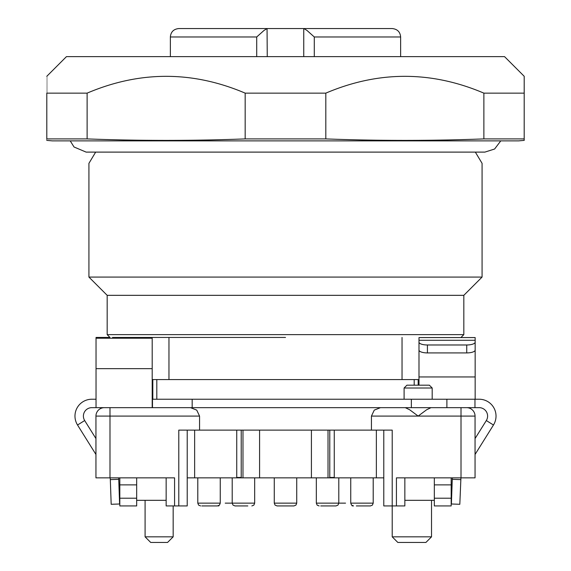 <?xml version="1.0" encoding="UTF-8"?>
<svg xmlns="http://www.w3.org/2000/svg" width="571" height="571" viewBox="0 0 571 571"><rect width="100%" height="100%" fill="white"/><g stroke="black" fill="none" stroke-linecap="round" stroke-linejoin="round"><path stroke-width="0.86" d="M241.219 430.12L241.219 477.442L236.737 477.442L236.737 430.12M237.457 477.442L237.457 477.863L328.025 477.863L328.025 430.12M187.217 430.12L187.217 505.942L178.787 505.942L178.787 430.12L392.213 430.12L392.213 505.942L383.783 505.942L383.783 430.12M194.647 430.12L194.647 477.863L187.217 477.863M237.457 477.863L194.647 477.863M383.783 477.863L328.025 477.863M178.787 505.942L174.576 505.942L174.576 477.863L109.989 477.863L109.989 416.081L199.557 416.081L199.557 430.12M374.262 410.121L380.464 407.658L374.262 410.121L371.443 416.081L371.443 430.12M152.814 399.229L152.814 379.572L414.196 379.572L414.196 385.189M392.213 536.833L431.526 536.833L425.909 542.45L397.83 542.45L392.213 536.833L392.213 505.942L396.424 505.942L396.424 477.863L475.051 477.863L475.051 416.081A8.422 8.422 0 0 0 466.628 407.658M109.989 407.658L109.989 416.081L95.949 416.081L95.949 477.863L109.989 477.863M174.576 505.942L166.154 505.942L166.154 477.863M190.536 407.658L196.738 410.121L199.557 416.081M431.019 407.658L426.658 409.742L418.15 416.081L409.635 409.742L405.282 407.658M396.424 505.942L404.846 505.942L404.846 477.863M136.669 498.212L119.817 498.212L119.817 505.942L136.669 505.942L136.669 484.879L119.817 484.879L119.817 477.863M136.669 484.879L136.669 477.863M95.949 416.081A8.422 8.422 0 0 1 104.372 407.658A8.422 8.422 0 0 0 98.412 410.121M119.817 484.879L119.817 498.212M152.478 407.658L192.177 407.658L192.177 399.229L152.478 399.229L152.478 407.658L91.824 407.658A8.422 8.422 0 0 0 84.679 420.549L77.535 425.01L95.949 454.48M96.035 399.229L91.824 399.229A16.852 16.852 0 0 0 77.535 425.01M96.035 407.658L96.035 337.447L109.982 337.447L107.177 334.642L463.823 334.642L463.823 295.328L482.074 277.078L482.074 163.342L475.336 152.107M152.2 407.658L152.2 368.666L96.035 368.666M192.177 399.229L411.356 399.229L411.356 407.658L474.965 407.658L474.965 399.229L411.356 399.229M192.177 407.658L411.356 407.658M475.051 454.48L493.465 425.01A16.852 16.852 0 0 0 479.176 399.229L474.965 399.229M474.965 407.658L479.176 407.658A8.422 8.422 0 0 1 486.321 420.549L475.051 438.578M95.949 438.578L84.679 420.549M96.035 338.21L152.2 338.21L152.2 368.666M418.993 348.203L418.993 385.189M118.625 477.863A16.852 16.852 0 0 1 118.739 479.319L119.603 503.993L111.181 504.286L110.317 479.611A8.422 8.422 0 0 0 110.075 477.863M152.2 338.21L152.2 337.454M452.375 477.863A16.852 16.852 0 0 0 452.261 479.319L451.397 503.993L459.819 504.286L460.925 477.863M475.158 346.611L475.158 399.229M418.993 340.266L418.993 337.568L475.158 337.568L475.158 342.15A8.422 2.826 180 0 1 472.688 344.156A8.422 2.826 180 0 1 466.735 344.984L427.422 344.984A8.422 2.826 180 0 1 421.462 344.156A8.422 2.826 180 0 1 418.993 342.15L418.993 340.266L475.158 340.266M285.5 337.454L112.494 337.454M418.993 342.15L418.993 350.087A8.422 2.826 -0 0 0 421.462 352.086A8.422 2.826 -0 0 0 427.422 352.921L427.422 344.984M466.735 344.984L466.735 352.921A8.422 2.826 -0 0 0 472.688 352.086A8.422 2.826 -0 0 0 475.158 350.087L475.158 342.15M466.735 352.921L427.422 352.921M150.708 542.45L145.091 536.833L173.17 536.833L167.553 542.45L150.708 542.45M451.183 505.942L451.183 498.212L434.331 498.212L434.331 505.942L451.183 505.942M152.2 388.002L152.814 388.002M432.19 399.229L432.19 388.002L404.104 388.002L404.104 399.229M152.814 385.189L152.2 385.189M404.104 388.002L406.916 385.189L429.378 385.189L432.19 388.002M107.177 334.642L107.177 295.328L88.926 277.078L482.074 277.078M107.177 295.328L463.823 295.328M356.325 505.942L370.401 505.942L356.325 505.942M201.799 505.942L217.451 505.942L201.799 505.942M277.078 505.942L275.072 505.107L274.266 503.137L296.734 503.137L295.928 505.107L293.922 505.942L277.078 505.942L293.451 505.942M236.244 505.942L235.559 505.942M320.716 505.942L335.984 505.942L320.716 505.942M225.231 503.137L232.204 503.137L233.032 505.121L235.016 505.942L247.821 505.942M524.199 140.387L518.582 140.88L52.418 140.88L46.801 140.387M245.173 138.91L325.813 138.91C378.502 140.88 431.191 140.88 483.873 138.91L483.873 93.137C431.191 70.733 378.502 70.733 325.813 93.137L245.173 93.137C192.491 70.733 139.802 70.733 87.12 93.137L87.12 138.91C139.802 140.88 192.491 140.88 245.173 138.91L245.173 93.137M46.808 138.91C46.801 140.88 46.801 140.88 46.801 138.91L87.12 138.91M46.801 138.91L46.801 93.137L87.12 93.137M46.801 93.137C46.801 70.733 46.801 70.733 46.808 93.137M524.199 138.91L524.192 138.91C524.199 140.88 524.199 140.88 524.199 138.91C524.199 140.88 524.199 140.88 524.192 138.91L524.199 93.137C524.199 70.733 524.199 70.733 524.192 93.137C524.199 70.733 524.199 70.733 524.199 93.137M483.873 138.91L524.192 138.91M483.873 93.137L524.192 93.137M325.813 138.91L325.813 93.137M46.801 76.293L66.457 56.629L504.543 56.629L524.199 76.293M256.714 56.629L256.714 36.972L263.98 30.47L267.057 28.55L178.787 28.55C173.627 29.1 170.815 31.905 170.365 36.972L170.365 56.629M400.635 56.629L400.635 36.972C400.185 31.905 397.373 29.1 392.213 28.55L303.751 28.55L303.751 56.629M400.635 36.972L314.286 36.972L307.02 30.47L303.943 28.55M227.993 28.55L258.884 28.55M207.237 28.55L208.308 28.55M267.249 56.629L267.057 28.55M267.249 28.55L303.751 28.55M451.183 498.212L451.183 477.863M434.331 477.863L434.331 498.212M434.331 500.324L404.846 500.324M136.669 500.324L166.154 500.324M418.186 385.189L418.186 379.572L414.196 379.572M156.804 379.572L156.804 399.229M173.17 505.942L173.17 536.833M145.091 500.324L145.091 536.833M334.263 430.12L334.263 477.442L329.781 477.442L329.781 430.12M431.526 500.324L431.526 536.833M376.353 477.863L376.353 430.12M242.975 430.12L242.975 477.863M311.416 477.863L311.416 430.12M259.584 430.12L259.584 477.863M371.443 416.081L461.011 416.081L461.011 477.863M475.051 416.081L461.011 416.081L461.011 407.658M446.886 399.229L446.886 407.658M493.465 425.01L486.321 420.549M418.993 376.953L475.158 376.953M460.683 479.611L452.261 479.319M353.549 505.942L351.565 505.121L350.744 503.137L373.206 503.137L372.385 505.121L370.401 505.942M200.599 505.942L198.601 505.107L197.794 503.137L220.256 503.137L219.45 505.107L217.451 505.942M319.132 505.942L317.148 505.121L316.327 503.137L345.548 503.137M232.204 477.863L232.204 503.137L254.673 503.137L253.852 505.121L251.868 505.942M256.714 36.972L170.365 36.972M314.286 36.972L314.286 56.629M434.331 484.879L451.183 484.879M118.739 479.319L110.317 479.611M333.543 477.863L333.543 477.442M461.011 337.454L463.823 334.642M88.926 277.078L88.926 163.342L95.664 152.107L86.121 152.107L484.879 152.107L494.607 149.017L500.767 140.88M352.878 505.863L352.207 505.942M218.122 505.863L218.793 505.942M338.796 477.863L338.796 503.137L337.968 505.121L335.984 505.942M70.233 140.88L74.03 146.997L86.121 152.107M274.266 503.137L274.266 477.863M296.734 503.137L296.734 477.863M254.673 503.137L254.673 477.863M316.327 503.137L316.327 477.863M197.794 503.137L197.794 477.863M220.256 503.137L220.256 477.863M350.744 503.137L350.744 477.863M373.206 503.137L373.206 477.863M402.041 379.572L402.041 337.454M168.959 379.572L168.959 337.454"/></g></svg>
